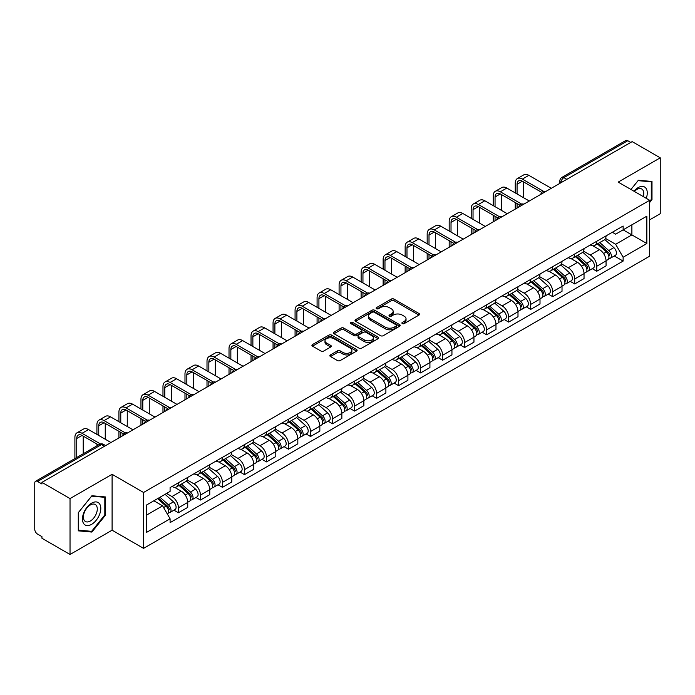 <?xml version="1.0" encoding="UTF-8"?>
<svg xmlns="http://www.w3.org/2000/svg" width="695" height="695" viewBox="0 0 695 695"><rect width="100%" height="100%" fill="white"/><g stroke="black" fill="none" stroke-linecap="round" stroke-linejoin="round"><path stroke-width="1.04" d="M402.301 323.583A1.373 0.791 0 0 0 404.238 323.583L418.955 315.087A1.963 1.129 0 0 0 419.528 314.288A1.963 1.129 0 0 0 418.955 313.488L394.022 299.093A1.963 1.129 0 0 0 391.25 299.093L376.534 307.59A1.373 0.791 0 0 0 376.134 308.146A1.373 0.791 0 0 0 376.534 308.71A1.373 0.791 0 0 0 378.471 308.71L380.373 307.607A6.272 3.623 0 0 1 389.243 307.607L391.32 308.806A6.272 3.623 0 0 1 393.153 311.369A6.272 3.623 0 0 1 391.32 313.932L389.417 315.026A1.373 0.791 0 0 0 389.018 315.591A1.373 0.791 0 0 0 389.417 316.147A1.373 0.791 0 0 0 391.355 316.147L393.257 315.043A6.272 3.623 0 0 1 402.127 315.043L404.203 316.242A6.272 3.623 0 0 1 406.036 318.805A6.272 3.623 0 0 1 404.203 321.368L402.301 322.463A1.373 0.791 0 0 0 401.901 323.027A1.373 0.791 0 0 0 402.301 323.583L402.301 322.463M330.438 354.919A1.963 1.129 0 0 0 329.864 355.718A1.963 1.129 0 0 0 330.438 356.518L337.431 360.557A1.963 1.129 0 0 0 340.203 360.557L356.552 351.114A1.963 1.129 0 0 0 357.126 350.315A1.963 1.129 0 0 0 356.552 349.516L331.611 335.12A1.963 1.129 0 0 0 328.839 335.12L312.498 344.564A1.963 1.129 0 0 0 311.925 345.363A1.963 1.129 0 0 0 312.498 346.162L320.951 351.036A1.963 1.129 0 0 0 323.714 351.036L330.716 346.996A1.963 1.129 0 0 0 331.289 346.197A1.963 1.129 0 0 0 330.716 345.398L326.52 342.983A5.239 3.023 0 0 1 324.991 340.837A5.239 3.023 0 0 1 328.222 338.048A5.239 3.023 0 0 1 333.93 338.7L350.349 348.178A5.239 3.023 0 0 1 351.887 350.315A5.239 3.023 0 0 1 348.647 353.112A5.239 3.023 0 0 1 342.939 352.461L340.203 350.879A1.963 1.129 0 0 0 337.431 350.879L330.438 354.919L330.438 356.518M143.561 492.477L112.095 474.303L70.03 498.584L41.952 482.373L632.163 141.615L660.25 157.826L618.194 182.107L649.669 200.282L143.561 492.477L143.561 548.372L649.669 256.177L649.669 200.282M380.512 335.685A1.963 1.129 0 0 0 383.284 335.685L399.634 326.242A1.963 1.129 0 0 0 400.207 325.442A1.963 1.129 0 0 0 399.634 324.643L374.701 310.248A1.963 1.129 0 0 0 371.929 310.248L355.579 319.683A1.963 1.129 0 0 0 355.006 320.482A1.963 1.129 0 0 0 355.579 321.281L380.512 335.685M351.349 323.879A1.373 0.791 0 0 1 352.739 324.079L378.063 338.7L361.748 348.117A1.963 1.129 0 0 1 358.976 348.117L334.034 333.722L334.034 332.123A1.963 1.129 0 0 0 333.461 332.922A1.963 1.129 0 0 0 334.034 333.722M334.034 332.123L341.036 328.083A1.963 1.129 0 0 1 343.808 328.083L353.92 333.921A1.963 1.129 0 0 0 356.691 333.921L361.331 331.246A1.963 1.129 0 0 0 361.904 330.446A1.963 1.129 0 0 0 361.331 329.647L350.801 323.566A1.373 0.791 0 0 1 350.402 323.001A1.373 0.791 0 0 1 351.244 322.272A1.373 0.791 0 0 1 352.739 322.445L378.089 337.084A1.963 1.129 0 0 1 378.662 337.883A1.963 1.129 0 0 1 378.089 338.682L378.089 337.084M70.03 498.584L70.03 554.48L41.952 538.269L41.952 536.636L37.573 534.116A3.988 2.302 -120 0 1 34.75 529.225L34.75 483.103A3.988 2.302 -120 0 1 35.575 481.279L99.507 444.366A3.988 2.302 60 0 1 101.505 444.565L37.573 481.47A3.988 2.302 -120 0 0 35.575 481.279M649.669 219.837L660.25 213.721L660.25 157.826M70.03 554.48L112.095 530.198L143.561 548.372M41.952 482.373L41.952 483.998L37.573 481.47M566.816 179.336L563.853 177.625A3.988 2.302 60 0 0 561.864 177.425L625.795 140.52A3.988 2.302 60 0 1 627.793 140.711L563.853 177.625A3.988 2.302 120 0 0 561.03 182.516L561.03 182.681M630.756 142.423L627.793 140.711M596.736 241.261A9.183 5.299 60 0 1 594.842 245.387L604.155 240.01A9.183 5.299 -120 0 0 606.057 235.883M583.522 251.147L590.246 255.039A9.183 5.299 60 0 1 596.744 266.281L606.057 260.903A9.183 5.299 -120 0 0 599.559 249.661L592.896 245.804M606.057 260.903L606.057 265.872L596.744 271.25L592.27 268.67M594.842 245.387A9.183 5.299 60 0 1 590.316 244.97M596.744 266.281L596.744 271.25M574.722 253.979A9.183 5.299 60 0 1 572.819 258.097L582.141 252.719A9.183 5.299 -120 0 0 584.035 248.602M570.256 281.379L574.722 283.96L584.035 278.582L584.035 273.613A9.183 5.299 -120 0 0 577.545 262.371L570.882 258.523M572.819 258.097A9.183 5.299 60 0 1 568.302 257.68M561.508 263.865L568.232 267.749A9.183 5.299 60 0 1 574.722 278.99L574.722 283.96M552.707 266.689A9.183 5.299 60 0 1 550.805 270.807L560.118 265.429A9.183 5.299 -120 0 0 562.02 261.311M548.242 294.098L552.707 296.669L562.02 291.292L562.02 286.323A9.183 5.299 -120 0 0 555.531 275.081L548.859 271.232M550.805 270.807A9.183 5.299 60 0 1 546.287 270.39M539.485 276.575L546.218 280.459A9.183 5.299 60 0 1 552.707 291.7L552.707 296.669M530.693 279.399A9.183 5.299 60 0 1 528.791 283.517L538.104 278.139A9.183 5.299 -120 0 0 540.006 274.021M526.228 306.808L530.693 309.388L540.006 304.01L540.006 299.032A9.183 5.299 -120 0 0 533.517 287.791L526.845 283.942M528.791 283.517A9.183 5.299 60 0 1 524.265 283.108M517.471 289.285L524.195 293.168A9.183 5.299 60 0 1 530.693 304.41L530.693 309.388M508.671 292.108A9.183 5.299 60 0 1 506.768 296.235L516.09 290.849A9.183 5.299 -120 0 0 517.992 286.731M504.205 319.518L508.671 322.098L517.992 316.72L517.992 311.751A9.183 5.299 -120 0 0 511.494 300.501L504.831 296.652M506.768 296.235A9.183 5.299 60 0 1 502.25 295.818M495.457 301.995L502.181 305.878A9.183 5.299 60 0 1 508.671 317.129L508.671 322.098M486.656 304.818A9.183 5.299 60 0 1 484.754 308.945L494.067 303.567A9.183 5.299 -120 0 0 495.969 299.441M482.191 332.227L486.656 334.808L495.969 329.43L495.969 324.461A9.183 5.299 -120 0 0 489.48 313.21L482.817 309.362M484.754 308.945A9.183 5.299 60 0 1 480.236 308.528M473.434 314.705L480.167 318.588A9.183 5.299 60 0 1 486.656 329.838L486.656 334.808M464.642 317.528A9.183 5.299 60 0 1 462.74 321.655L472.053 316.277A9.183 5.299 -120 0 0 473.955 312.151M460.177 344.937L464.642 347.517L473.955 342.14L473.955 337.171A9.183 5.299 -120 0 0 467.466 325.929L460.794 322.072M462.74 321.655A9.183 5.299 60 0 1 458.222 321.238M451.42 327.415L458.144 331.307A9.183 5.299 60 0 1 464.642 342.548L464.642 347.517M442.619 330.247A9.183 5.299 60 0 1 440.726 334.365L450.039 328.987A9.183 5.299 -120 0 0 451.941 324.869M438.154 357.647L442.619 360.227L451.941 354.85L451.941 349.88A9.183 5.299 -120 0 0 445.443 338.639L438.78 334.79M440.726 334.365A9.183 5.299 60 0 1 436.199 333.947M429.406 340.133L436.13 344.016A9.183 5.299 60 0 1 442.619 355.258L442.619 360.227M420.605 342.956A9.183 5.299 60 0 1 418.703 347.074L428.016 341.697A9.183 5.299 -120 0 0 429.918 337.579M416.14 370.365L420.605 372.937L429.918 367.559L429.918 362.59A9.183 5.299 -120 0 0 423.429 351.349L416.765 347.5M418.703 347.074A9.183 5.299 60 0 1 414.185 346.657M407.383 352.843L414.116 356.726A9.183 5.299 60 0 1 420.605 367.968L420.605 372.937M398.591 355.666A9.183 5.299 60 0 1 396.689 359.784L406.002 354.407A9.183 5.299 -120 0 0 407.904 350.289M394.126 383.075L398.591 385.656L407.904 380.269L407.904 375.3A9.183 5.299 -120 0 0 401.415 364.058L394.743 360.21M396.689 359.784A9.183 5.299 60 0 1 392.171 359.376M385.369 365.553L392.102 369.436A9.183 5.299 60 0 1 398.591 380.678L398.591 385.656M376.577 368.376A9.183 5.299 60 0 1 374.674 372.494L383.988 367.116A9.183 5.299 -120 0 0 385.89 362.998M372.103 395.785L376.577 398.365L385.89 392.988L385.89 388.019A9.183 5.299 -120 0 0 379.392 376.768L372.729 372.92M374.674 372.494A9.183 5.299 60 0 1 370.148 372.086M363.355 378.262L370.079 382.146A9.183 5.299 60 0 1 376.577 393.396L376.577 398.365M354.554 381.086A9.183 5.299 60 0 1 352.652 385.212L361.973 379.835A9.183 5.299 -120 0 0 363.867 375.708M350.089 408.495L354.554 411.075L363.867 405.698L363.867 400.728A9.183 5.299 -120 0 0 357.378 389.478L350.714 385.629M352.652 385.212A9.183 5.299 60 0 1 348.134 384.795M341.341 390.972L348.065 394.856A9.183 5.299 60 0 1 354.554 406.106L354.554 411.075M332.54 393.796A9.183 5.299 60 0 1 330.638 397.922L339.951 392.545A9.183 5.299 -120 0 0 341.853 388.418M328.075 421.205L332.54 423.785L341.853 418.407L341.853 413.438A9.183 5.299 -120 0 0 335.364 402.188L328.692 398.339M330.638 397.922A9.183 5.299 60 0 1 326.12 397.505M319.318 403.682L326.051 407.574A9.183 5.299 60 0 1 332.54 418.816L332.54 423.785M310.526 406.514A9.183 5.299 60 0 1 308.623 410.632L317.936 405.255A9.183 5.299 -120 0 0 319.839 401.137M306.061 433.915L310.526 436.495L319.839 431.117L319.839 426.148A9.183 5.299 -120 0 0 313.349 414.906L306.677 411.058M308.623 410.632A9.183 5.299 60 0 1 304.106 410.215M297.304 416.401L304.028 420.284A9.183 5.299 60 0 1 310.526 431.526L310.526 436.495M288.503 419.224A9.183 5.299 60 0 1 286.609 423.342L295.922 417.964A9.183 5.299 -120 0 0 297.825 413.846M284.038 446.633L288.503 449.205L297.825 443.827L297.825 438.858A9.183 5.299 -120 0 0 291.327 427.616L284.663 423.768M286.609 423.342A9.183 5.299 60 0 1 282.083 422.925M275.289 429.11L282.014 432.994A9.183 5.299 60 0 1 288.503 444.235L288.503 449.205M266.489 431.934A9.183 5.299 60 0 1 264.587 436.052L273.899 430.674A9.183 5.299 -120 0 0 275.802 426.556M262.024 459.343L266.489 461.914L275.802 456.537L275.802 451.568A9.183 5.299 -120 0 0 269.312 440.326L262.649 436.477M264.587 436.052A9.183 5.299 60 0 1 260.069 435.643M253.267 441.82L259.999 445.703A9.183 5.299 60 0 1 266.489 456.945L266.489 461.914M244.475 444.644A9.183 5.299 60 0 1 242.572 448.761L251.885 443.384A9.183 5.299 -120 0 0 253.788 439.266M240.01 472.053L244.475 474.633L253.788 469.255L253.788 464.277A9.183 5.299 -120 0 0 247.298 453.036L240.626 449.187M242.572 448.761A9.183 5.299 60 0 1 238.055 448.353M231.253 454.53L237.985 458.413A9.183 5.299 60 0 1 244.475 469.664L244.475 474.633M222.452 457.353A9.183 5.299 60 0 1 220.558 461.48L229.871 456.102A9.183 5.299 -120 0 0 231.774 451.976M217.987 484.762L222.452 487.343L231.774 481.965L231.774 476.996A9.183 5.299 -120 0 0 225.276 465.746L218.612 461.897M220.558 461.48A9.183 5.299 60 0 1 216.032 461.063M209.238 467.24L215.963 471.123A9.183 5.299 60 0 1 222.452 482.373L222.452 487.343M200.438 470.063A9.183 5.299 60 0 1 198.535 474.19L207.857 468.812A9.183 5.299 -120 0 0 209.751 464.686M195.973 497.472L200.438 500.053L209.751 494.675L209.751 489.706A9.183 5.299 -120 0 0 203.261 478.455L196.598 474.607M198.535 474.19A9.183 5.299 60 0 1 194.018 473.773M187.224 479.95L193.948 483.833A9.183 5.299 60 0 1 200.438 495.083L200.438 500.053M178.424 482.782A9.183 5.299 60 0 1 176.521 486.9L185.834 481.522A9.183 5.299 -120 0 0 187.737 477.404M173.959 510.182L178.424 512.762L187.737 507.385L187.737 502.416A9.183 5.299 -120 0 0 181.247 491.174L174.575 487.325M176.521 486.9A9.183 5.299 60 0 1 172.004 486.483M166.565 493.45L171.934 496.551A9.183 5.299 60 0 1 178.424 507.793L178.424 512.762M612.338 232.26L615.648 234.172L646.845 216.171L631.885 224.806L631.885 234.91L615.648 244.284L605.536 238.437M146.384 515.203L162.613 505.838L170.093 518.791L146.384 532.483L146.384 505.1L170.093 491.417L170.093 487.586L623.128 226.031L623.128 229.854L646.845 243.545L623.128 257.237L615.648 244.284M646.845 216.171L646.845 243.545M170.093 518.791L170.093 522.623L623.128 261.068L623.128 257.237M649.669 202.514L651.997 199.621L651.997 181.464L638.375 180.248L630.956 189.474L638.088 180.648L651.284 181.829L651.284 199.422L649.669 201.437M112.095 474.303L112.095 530.198M78.292 530.85L91.905 532.066L105.527 515.117L105.527 496.96L91.905 495.743L78.292 512.684L78.292 530.85M162.613 505.838L153.864 500.782M614.293 255.96L623.128 261.068M651.284 199.213L651.997 199.621M90.472 531.232L91.905 532.066M104.823 514.717L105.527 515.117M402.848 323.774L404.203 322.993A6.272 3.623 0 0 0 406.036 320.438L406.036 318.805M393.153 311.369L393.153 312.993A6.272 3.623 0 0 1 391.32 315.556L389.964 316.338M418.929 315.104L394.022 300.718A1.963 1.129 0 0 0 391.25 300.718L377.081 308.901M399.634 324.643L399.634 326.242L374.701 311.881A1.963 1.129 0 0 0 371.929 311.881L355.605 321.298M396.167 326.007A1.373 0.791 0 0 0 396.567 325.442A1.373 0.791 0 0 0 396.167 324.886L374.284 312.246A1.373 0.791 0 0 0 372.338 312.246L370.331 313.41A6.272 3.623 0 0 0 368.498 315.964A6.272 3.623 0 0 0 370.331 318.527L385.291 327.163A6.272 3.623 0 0 0 394.161 327.163L396.167 326.007L396.167 327.632A1.373 0.791 0 0 0 396.567 327.076L396.567 325.442M368.498 315.964L368.498 317.598A6.272 3.623 0 0 0 370.331 320.152L370.331 318.527M396.167 327.632L394.161 328.796A6.272 3.623 0 0 1 385.291 328.796L370.331 320.152M334.06 333.739L341.036 329.717L341.036 328.083M361.904 330.446L361.904 332.071A1.963 1.129 0 0 1 361.331 332.87L356.691 335.555A1.963 1.129 0 0 1 353.92 335.555L343.808 329.717A1.963 1.129 0 0 0 341.036 329.717M364.415 339.977A5.239 3.023 0 0 0 370.122 340.637A5.239 3.023 0 0 0 373.354 337.839A5.239 3.023 0 0 0 371.825 335.702L366.039 332.366A1.963 1.129 0 0 0 363.268 332.366L358.629 335.042A1.963 1.129 0 0 0 358.055 335.841A1.963 1.129 0 0 0 358.629 336.641L364.415 339.977L364.415 341.61A5.239 3.023 0 0 0 370.122 342.27A5.239 3.023 0 0 0 373.354 339.473L373.354 337.839M358.055 335.841L358.055 337.475A1.963 1.129 0 0 0 358.629 338.274L358.629 336.641M364.415 341.61L358.629 338.274M351.887 350.315L351.887 351.948A5.239 3.023 0 0 1 348.647 354.745A5.239 3.023 0 0 1 342.939 354.085L340.203 352.504A1.963 1.129 0 0 0 337.431 352.504L330.464 356.535M324.991 340.837L324.991 342.47A5.239 3.023 0 0 0 326.52 344.607L326.52 342.983M330.69 347.014L326.52 344.607M356.526 351.131L331.611 336.754A1.963 1.129 0 0 0 328.839 336.754L312.524 346.171M597.379 243.919L606.353 251.929A4.987 2.884 60 0 1 607.917 259.643L606.057 260.721M597.613 244.136L601.835 246.569M598.282 243.398L608.264 252.302A2.398 1.381 60 0 1 609.02 256.012A2.398 1.381 60 0 1 608.803 256.099M599.776 242.538L608.75 250.539A4.987 2.884 60 0 1 610.314 258.253A4.987 2.884 60 0 1 608.811 258.418M604.78 239.532L613.833 247.611A4.987 2.884 60 0 1 615.396 255.326L610.314 258.253M517.071 193.966L517.071 184.271A7.489 4.318 60 0 1 518.618 180.839A7.489 4.318 60 0 1 522.362 181.213L541.805 192.437M551.291 188.302L528.852 175.349A10.078 5.821 -120 0 0 523.813 174.845L517.323 178.598A10.078 5.821 -120 0 0 515.238 183.211L515.238 192.906M543.629 191.368L522.362 179.093A10.078 5.821 -120 0 0 517.323 178.598M515.238 202.523L515.238 209.117M517.071 208.057L517.071 203.583M523.561 197.71L523.561 181.908M575.364 256.629L584.33 264.639A4.987 2.884 60 0 1 585.902 272.353L584.035 273.43M575.599 256.846L579.821 259.278M576.268 256.108L586.25 265.021A2.398 1.381 60 0 1 586.997 268.722A2.398 1.381 60 0 1 586.78 268.809M577.762 255.247L586.728 263.249A4.987 2.884 60 0 1 588.3 270.972A4.987 2.884 60 0 1 586.789 271.128M582.766 252.242L591.81 260.321A4.987 2.884 60 0 1 593.382 268.035L588.3 270.972M553.342 269.347L562.316 277.348A4.987 2.884 60 0 1 563.88 285.063L562.02 286.14M553.585 269.556L557.807 271.997M554.245 268.817L564.236 277.731A2.398 1.381 60 0 1 564.983 281.432A2.398 1.381 60 0 1 564.766 281.518M555.739 267.957L564.714 275.967A4.987 2.884 60 0 1 566.277 283.682A4.987 2.884 60 0 1 564.774 283.838M560.743 264.951L569.796 273.031A4.987 2.884 60 0 1 571.36 280.745L566.277 283.682M646.272 198.318A12.97 7.489 120 0 0 646.037 188.362A12.97 7.489 120 0 0 633.936 191.195M643.301 196.598A9.826 5.673 120 0 0 642.823 190.013A9.826 5.673 120 0 0 641.72 188.997A9.826 5.673 120 0 0 634.335 191.429M650.416 181.326L651.284 181.829M99.567 503.858A12.97 7.489 120 0 0 87.04 507.22A12.97 7.489 120 0 0 83.678 523.622A12.97 7.489 120 0 0 96.214 520.268A12.97 7.489 120 0 0 99.567 503.858M96.353 505.517A9.826 5.673 120 0 0 95.25 504.492A9.826 5.673 120 0 0 86.111 509.079A9.826 5.673 120 0 0 84.321 520.477A9.826 5.673 120 0 0 85.433 521.502A9.826 5.673 120 0 0 94.572 516.924A9.826 5.673 120 0 0 96.353 505.517M91.627 531.336L78.431 530.155L78.431 512.562L91.627 496.143L104.823 497.325L104.823 514.917L91.627 531.336M103.946 496.821L104.823 497.325M495.057 206.676L495.057 196.98A7.489 4.318 60 0 1 496.604 193.549A7.489 4.318 60 0 1 500.348 193.922L519.791 205.147M529.277 201.011L506.837 188.058A10.078 5.821 -120 0 0 501.799 187.554L495.309 191.307A10.078 5.821 -120 0 0 493.215 195.921L493.215 205.616M521.615 204.078L500.348 191.803A10.078 5.821 -120 0 0 495.309 191.307M493.215 215.233L493.215 221.827M495.057 220.775L495.057 216.293M501.547 210.42L501.547 194.617M473.034 219.385L473.034 209.69A7.489 4.318 60 0 1 474.589 206.267A7.489 4.318 60 0 1 478.334 206.632L497.776 217.856M507.263 213.721L484.823 200.768A10.078 5.821 -120 0 0 479.785 200.264L473.286 204.017A10.078 5.821 -120 0 0 471.201 208.63L471.201 218.326M499.592 216.797L478.334 204.512A10.078 5.821 -120 0 0 473.286 204.017M471.201 227.943L471.201 234.545M473.034 233.485L473.034 229.003M479.533 223.138L479.533 207.327M531.327 282.057L540.302 290.058A4.987 2.884 60 0 1 541.865 297.773L540.006 298.85M531.562 282.266L535.784 284.707M532.231 281.536L542.213 290.44A2.398 1.381 60 0 1 542.969 294.141A2.398 1.381 60 0 1 542.752 294.228M533.725 280.667L542.699 288.677A4.987 2.884 60 0 1 544.263 296.391A4.987 2.884 60 0 1 542.76 296.548M538.729 277.67L547.782 285.741A4.987 2.884 60 0 1 549.345 293.455L544.263 296.391M509.313 294.767L518.279 302.768A4.987 2.884 60 0 1 519.851 310.483L517.984 311.56M509.548 294.975L513.77 297.417M510.217 294.246L520.199 303.15A2.398 1.381 60 0 1 520.946 306.851A2.398 1.381 60 0 1 520.729 306.938M511.711 293.377L520.677 301.387A4.987 2.884 60 0 1 522.249 309.101A4.987 2.884 60 0 1 520.737 309.258M516.715 290.38L525.759 298.45A4.987 2.884 60 0 1 527.331 306.165L522.249 309.101M487.291 307.477L496.265 315.478A4.987 2.884 60 0 1 497.828 323.201L495.969 324.27M487.534 307.685L491.756 310.126M488.203 306.955L498.185 315.86A2.398 1.381 60 0 1 498.932 319.57A2.398 1.381 60 0 1 498.715 319.657M489.697 306.095L498.663 314.097A4.987 2.884 60 0 1 500.235 321.811A4.987 2.884 60 0 1 498.723 321.976M494.692 303.089L503.745 311.16A4.987 2.884 60 0 1 505.308 318.883L500.235 321.811M451.02 232.095L451.02 222.4A7.489 4.318 60 0 1 452.575 218.977A7.489 4.318 60 0 1 456.311 219.342L475.754 230.575M485.249 226.431L462.809 213.478A10.078 5.821 -120 0 0 457.762 212.983L451.272 216.727A10.078 5.821 -120 0 0 449.187 221.34L449.187 231.035M477.578 229.506L456.311 217.231A10.078 5.821 -120 0 0 451.272 216.727M449.187 240.652L449.187 247.255M451.02 246.195L451.02 241.712M457.51 235.848L457.51 220.037M429.006 244.805L429.006 235.11A7.489 4.318 60 0 1 430.553 231.687A7.489 4.318 60 0 1 434.297 232.061L453.739 243.285M463.226 239.149L440.786 226.188A10.078 5.821 -120 0 0 435.748 225.693L429.258 229.437A10.078 5.821 -120 0 0 427.173 234.05L427.173 243.745M455.564 242.216L434.297 229.941A10.078 5.821 -120 0 0 429.258 229.437M427.173 253.362L427.173 259.965M429.006 258.905L429.006 254.422M435.496 248.558L435.496 232.747M406.983 257.524L406.983 247.82A7.489 4.318 60 0 1 408.538 244.397A7.489 4.318 60 0 1 412.283 244.77L431.725 255.995M441.212 251.859L418.772 238.898A10.078 5.821 -120 0 0 413.733 238.402L407.244 242.147A10.078 5.821 -120 0 0 405.15 246.768L405.15 256.464M433.55 254.926L412.283 242.651A10.078 5.821 -120 0 0 407.244 242.147M405.15 266.072L405.15 272.675M406.983 271.615L406.983 267.132M413.482 261.268L413.482 245.457M465.276 320.187L474.251 328.196A4.987 2.884 60 0 1 475.814 335.911L473.955 336.988M465.511 320.404L469.733 322.836M466.18 319.665L476.162 328.57A2.398 1.381 60 0 1 476.918 332.28A2.398 1.381 60 0 1 476.701 332.366M467.674 318.805L476.648 326.806A4.987 2.884 60 0 1 478.212 334.521A4.987 2.884 60 0 1 476.709 334.686M472.678 315.799L481.731 323.879A4.987 2.884 60 0 1 483.294 331.593L478.212 334.521M384.969 270.233L384.969 260.538A7.489 4.318 60 0 1 386.524 257.107A7.489 4.318 60 0 1 390.26 257.48L409.703 268.704M419.198 264.569L396.758 251.616A10.078 5.821 -120 0 0 391.719 251.112L385.221 254.865A10.078 5.821 -120 0 0 383.136 259.478L383.136 269.173M411.527 267.636L390.26 255.36A10.078 5.821 -120 0 0 385.221 254.865M383.136 278.791L383.136 285.384M384.969 284.325L384.969 279.85M391.459 273.978L391.459 258.175M443.262 332.896L452.228 340.906A4.987 2.884 60 0 1 453.8 348.621L451.932 349.698M443.497 333.113L447.719 335.546M444.166 332.375L454.148 341.288A2.398 1.381 60 0 1 454.904 344.989A2.398 1.381 60 0 1 454.678 345.076M445.66 331.515L454.634 339.516A4.987 2.884 60 0 1 456.198 347.239A4.987 2.884 60 0 1 454.686 347.396M450.664 328.509L459.708 336.589A4.987 2.884 60 0 1 461.28 344.303L456.198 347.239M362.955 282.943L362.955 273.248A7.489 4.318 60 0 1 364.501 269.816A7.489 4.318 60 0 1 368.246 270.19L387.688 281.414M397.175 277.279L374.735 264.326A10.078 5.821 -120 0 0 369.697 263.822L363.207 267.575A10.078 5.821 -120 0 0 361.122 272.188L361.122 281.883M389.513 280.346L368.246 268.07A10.078 5.821 -120 0 0 363.207 267.575M361.122 291.5L361.122 298.094M362.955 297.043L362.955 292.56M369.445 286.688L369.445 270.885M421.24 345.606L430.214 353.616A4.987 2.884 60 0 1 431.777 361.331L429.918 362.408M421.483 345.823L425.705 348.264M422.152 345.085L432.134 353.998A2.398 1.381 60 0 1 432.881 357.699A2.398 1.381 60 0 1 432.664 357.786M423.646 344.225L432.611 352.235A4.987 2.884 60 0 1 434.184 359.949A4.987 2.884 60 0 1 432.672 360.106M428.641 341.219L437.694 349.298A4.987 2.884 60 0 1 439.257 357.013L434.184 359.949M340.941 295.653L340.941 285.958A7.489 4.318 60 0 1 342.487 282.535A7.489 4.318 60 0 1 346.232 282.9L365.674 294.124M375.161 289.989L352.721 277.036A10.078 5.821 -120 0 0 347.682 276.532L341.193 280.285A10.078 5.821 -120 0 0 339.099 284.898L339.099 294.593M367.499 293.064L346.232 280.78A10.078 5.821 -120 0 0 341.193 280.285M339.099 304.21L339.099 310.813M340.941 309.753L340.941 305.27M347.43 299.406L347.43 283.595M399.225 358.325L408.2 366.326A4.987 2.884 60 0 1 409.763 374.04L407.904 375.118M399.46 358.533L403.691 360.974M400.129 357.795L410.111 366.708A2.398 1.381 60 0 1 410.867 370.409A2.398 1.381 60 0 1 410.649 370.496M401.623 356.935L410.597 364.945A4.987 2.884 60 0 1 412.161 372.659A4.987 2.884 60 0 1 410.658 372.815M406.627 353.929L415.68 362.008A4.987 2.884 60 0 1 417.243 369.723L412.161 372.659M318.918 308.363L318.918 298.668A7.489 4.318 60 0 1 320.473 295.245A7.489 4.318 60 0 1 324.209 295.61L343.66 306.842M353.147 302.699L330.707 289.745A10.078 5.821 -120 0 0 325.668 289.25L319.17 292.995A10.078 5.821 -120 0 0 317.085 297.608L317.085 307.303M345.476 305.774L324.209 293.498A10.078 5.821 -120 0 0 319.17 292.995M317.085 316.92L317.085 323.522M318.918 322.463L318.918 317.98M325.416 312.116L325.416 296.305M377.211 371.034L386.185 379.036A4.987 2.884 60 0 1 387.749 386.75L385.89 387.827M377.446 371.243L381.668 373.684M378.115 370.513L388.097 379.418A2.398 1.381 60 0 1 388.853 383.119A2.398 1.381 60 0 1 388.635 383.206M379.609 369.644L388.583 377.654A4.987 2.884 60 0 1 390.147 385.369A4.987 2.884 60 0 1 388.644 385.525M384.613 366.647L393.665 374.718A4.987 2.884 60 0 1 395.229 382.432L390.147 385.369M355.197 383.744L364.163 391.745A4.987 2.884 60 0 1 365.735 399.469L363.867 400.537M355.432 383.953L359.654 386.394M356.101 383.223L366.083 392.128A2.398 1.381 60 0 1 366.83 395.837A2.398 1.381 60 0 1 366.613 395.915M357.595 382.363L366.56 390.364A4.987 2.884 60 0 1 368.133 398.079A4.987 2.884 60 0 1 366.621 398.244M362.599 379.357L371.643 387.428A4.987 2.884 60 0 1 373.215 395.151L368.133 398.079M333.174 396.454L342.149 404.464A4.987 2.884 60 0 1 343.712 412.178L341.853 413.247M333.418 396.671L337.64 399.104M334.078 395.933L344.068 404.838A2.398 1.381 60 0 1 344.816 408.547A2.398 1.381 60 0 1 344.598 408.634M335.572 395.073L344.546 403.074A4.987 2.884 60 0 1 346.11 410.788A4.987 2.884 60 0 1 344.607 410.954M340.576 392.067L349.628 400.146A4.987 2.884 60 0 1 351.192 407.861L346.11 410.788M311.16 409.164L320.134 417.174A4.987 2.884 60 0 1 321.698 424.888L319.839 425.966M311.395 409.381L315.617 411.814M312.064 408.643L322.046 417.556A2.398 1.381 60 0 1 322.801 421.257A2.398 1.381 60 0 1 322.584 421.344M313.558 407.783L322.532 415.784A4.987 2.884 60 0 1 324.096 423.498A4.987 2.884 60 0 1 322.593 423.663M318.562 404.777L327.614 412.856A4.987 2.884 60 0 1 329.178 420.571L324.096 423.498M289.146 421.874L298.112 429.884A4.987 2.884 60 0 1 299.684 437.598L297.816 438.675M289.381 422.091L293.603 424.532M290.05 421.352L300.031 430.266A2.398 1.381 60 0 1 300.787 433.967A2.398 1.381 60 0 1 300.561 434.054M291.544 420.492L300.518 428.494A4.987 2.884 60 0 1 302.082 436.217A4.987 2.884 60 0 1 300.57 436.373M296.548 417.487L305.591 425.566A4.987 2.884 60 0 1 307.164 433.28L302.082 436.217M267.123 434.592L276.097 442.593A4.987 2.884 60 0 1 277.661 450.308L275.802 451.385M267.366 434.801L271.589 437.242M268.035 434.062L278.017 442.976A2.398 1.381 60 0 1 278.764 446.676A2.398 1.381 60 0 1 278.547 446.763M269.53 433.202L278.495 441.212A4.987 2.884 60 0 1 280.068 448.927A4.987 2.884 60 0 1 278.556 449.083M274.525 430.196L283.577 438.276A4.987 2.884 60 0 1 285.141 445.99L280.068 448.927M296.904 321.073L296.904 311.377A7.489 4.318 60 0 1 298.45 307.954A7.489 4.318 60 0 1 302.195 308.328L321.637 319.552M331.133 315.417L308.684 302.455A10.078 5.821 -120 0 0 303.645 301.96L297.156 305.704A10.078 5.821 -120 0 0 295.071 310.317L295.071 320.013M323.462 318.484L302.195 306.208A10.078 5.821 -120 0 0 297.156 305.704M295.071 329.63L295.071 336.232M296.904 335.172L296.904 330.69M303.394 324.826L303.394 309.014M274.89 333.791L274.89 324.087A7.489 4.318 60 0 1 276.436 320.664A7.489 4.318 60 0 1 280.181 321.038L299.623 332.262M309.11 328.127L286.67 315.165A10.078 5.821 -120 0 0 281.631 314.67L275.142 318.414A10.078 5.821 -120 0 0 273.057 323.036L273.057 332.731M301.448 331.194L280.181 318.918A10.078 5.821 -120 0 0 275.142 318.414M273.057 342.34L273.057 348.942M274.89 347.882L274.89 343.399M281.379 337.535L281.379 321.724M252.867 346.501L252.867 336.806A7.489 4.318 60 0 1 254.422 333.374A7.489 4.318 60 0 1 258.166 333.748L277.609 344.972M287.096 340.837L264.656 327.884A10.078 5.821 -120 0 0 259.617 327.38L253.128 331.133A10.078 5.821 -120 0 0 251.034 335.746L251.034 345.441M279.425 343.903L258.166 331.628A10.078 5.821 -120 0 0 253.128 331.133M251.034 355.058L251.034 361.652M252.867 360.592L252.867 356.109M259.365 350.245L259.365 334.443M230.853 359.211L230.853 349.516A7.489 4.318 60 0 1 232.408 346.084A7.489 4.318 60 0 1 236.144 346.458L255.586 357.682M265.082 353.546L242.642 340.593A10.078 5.821 -120 0 0 237.594 340.09L231.105 343.843A10.078 5.821 -120 0 0 229.02 348.456L229.02 358.151M257.411 356.613L236.144 344.338A10.078 5.821 -120 0 0 231.105 343.843M229.02 367.768L229.02 374.362M230.853 373.302L230.853 368.828M237.343 362.955L237.343 347.153M208.839 371.921L208.839 362.225A7.489 4.318 60 0 1 210.385 358.802A7.489 4.318 60 0 1 214.13 359.167L233.572 370.392M243.059 366.256L220.619 353.303A10.078 5.821 -120 0 0 215.58 352.799L209.091 356.552A10.078 5.821 -120 0 0 207.006 361.165L207.006 370.861M235.396 369.332L214.13 357.048A10.078 5.821 -120 0 0 209.091 356.552M207.006 380.478L207.006 387.08M208.839 386.02L208.839 381.538M215.328 375.665L215.328 359.862M186.825 384.63L186.825 374.935A7.489 4.318 60 0 1 188.371 371.512A7.489 4.318 60 0 1 192.115 371.877L211.558 383.11M221.045 378.966L198.605 366.013A10.078 5.821 -120 0 0 193.566 365.518L187.077 369.262A10.078 5.821 -120 0 0 184.983 373.875L184.983 383.57M213.382 382.041L192.115 369.766A10.078 5.821 -120 0 0 187.077 369.262M184.983 393.188L184.983 399.79M186.825 398.73L186.825 394.247M193.314 388.383L193.314 372.572M245.109 447.302L254.083 455.303A4.987 2.884 60 0 1 255.647 463.018L253.788 464.095M245.344 447.511L249.574 449.952M246.013 446.781L255.995 455.685A2.398 1.381 60 0 1 256.75 459.386A2.398 1.381 60 0 1 256.533 459.473M247.507 445.912L256.481 453.922A4.987 2.884 60 0 1 258.045 461.636A4.987 2.884 60 0 1 256.542 461.793M252.511 442.915L261.563 450.986A4.987 2.884 60 0 1 263.127 458.7L258.045 461.636M164.802 397.34L164.802 387.645A7.489 4.318 60 0 1 166.357 384.222A7.489 4.318 60 0 1 170.093 384.596L189.544 395.82M199.031 391.685L176.591 378.723A10.078 5.821 -120 0 0 171.552 378.228L165.054 381.972A10.078 5.821 -120 0 0 162.969 386.585L162.969 396.28M191.36 394.751L170.093 382.476A10.078 5.821 -120 0 0 165.054 381.972M162.969 405.897L162.969 412.5M164.802 411.44L164.802 406.957M171.3 401.093L171.3 385.282M223.095 460.012L232.061 468.013A4.987 2.884 60 0 1 233.633 475.736L231.765 476.805M223.33 460.22L227.552 462.661M223.998 459.491L233.98 468.395A2.398 1.381 60 0 1 234.736 472.096A2.398 1.381 60 0 1 234.51 472.183M225.493 458.622L234.467 466.632A4.987 2.884 60 0 1 236.031 474.346A4.987 2.884 60 0 1 234.519 474.511M230.497 455.625L239.54 463.695A4.987 2.884 60 0 1 241.113 471.41L236.031 474.346M142.788 410.059L142.788 400.355A7.489 4.318 60 0 1 144.334 396.932A7.489 4.318 60 0 1 148.078 397.305L167.521 408.53M177.008 404.394L154.568 391.433A10.078 5.821 -120 0 0 149.529 390.938L143.04 394.682A10.078 5.821 -120 0 0 140.955 399.295L140.955 408.999M169.345 407.461L148.078 395.186A10.078 5.821 -120 0 0 143.04 394.682M140.955 418.607L140.955 425.21M142.788 424.15L142.788 419.667M149.277 413.803L149.277 397.992M201.072 472.722L210.046 480.732A4.987 2.884 60 0 1 211.61 488.446L209.751 489.515M201.315 472.939L205.538 475.371M201.984 472.2L211.966 481.105A2.398 1.381 60 0 1 212.713 484.815A2.398 1.381 60 0 1 212.496 484.901M203.479 471.34L212.444 479.341A4.987 2.884 60 0 1 214.017 487.056A4.987 2.884 60 0 1 212.505 487.221M208.474 468.334L217.526 476.405A4.987 2.884 60 0 1 219.09 484.128L214.017 487.056M120.774 422.769L120.774 413.073A7.489 4.318 60 0 1 122.32 409.642A7.489 4.318 60 0 1 126.064 410.015L145.507 421.24M154.994 417.104L132.554 404.151A10.078 5.821 -120 0 0 127.515 403.647L121.026 407.4A10.078 5.821 -120 0 0 118.932 412.013L118.932 421.709M147.331 420.171L126.064 407.895A10.078 5.821 -120 0 0 121.026 407.4M118.932 431.326L118.932 437.919M120.774 436.86L120.774 432.377M127.263 426.513L127.263 410.71M179.058 485.431L188.032 493.441A4.987 2.884 60 0 1 189.596 501.156L187.737 502.233M179.301 485.649L183.523 488.081M179.962 484.91L189.944 493.815A2.398 1.381 60 0 1 190.699 497.524A2.398 1.381 60 0 1 190.482 497.611M181.456 484.05L190.43 492.051A4.987 2.884 60 0 1 191.994 499.766A4.987 2.884 60 0 1 190.491 499.931M186.46 481.044L195.512 489.124A4.987 2.884 60 0 1 197.076 496.838L191.994 499.766M98.751 435.478L98.751 425.783A7.489 4.318 60 0 1 100.306 422.352A7.489 4.318 60 0 1 104.05 422.725L123.493 433.949M132.98 429.814L110.54 416.861A10.078 5.821 -120 0 0 105.501 416.357L99.003 420.11A10.078 5.821 -120 0 0 96.918 424.723L96.918 434.418M125.309 432.881L104.05 420.605A10.078 5.821 -120 0 0 99.003 420.11M96.918 444.036L96.918 445.86M105.249 439.223L105.249 423.42M157.591 498.636L166.018 506.151A4.987 2.884 60 0 1 167.582 513.866L167.33 514.005M157.678 498.584L161.501 500.791M158.495 498.115L167.929 506.533A2.398 1.381 60 0 1 168.685 510.234A2.398 1.381 60 0 1 168.468 510.321M159.989 497.246L168.416 504.761A4.987 2.884 60 0 1 169.98 512.484A4.987 2.884 60 0 1 168.477 512.641M165.071 494.319L173.498 501.833A4.987 2.884 60 0 1 175.062 509.548L169.98 512.484M76.737 457.51L76.737 438.493A7.489 4.318 60 0 1 78.283 435.07A7.489 4.318 60 0 1 82.027 435.435L98.499 444.948M110.965 442.524L88.526 429.571A10.078 5.821 -120 0 0 83.478 429.067L76.989 432.82A10.078 5.821 -120 0 0 74.904 437.433L74.904 458.57M100.471 443.966L82.027 433.315A10.078 5.821 -120 0 0 76.989 432.82M83.226 453.766L83.226 436.13M561.178 182.594L561.03 182.516A3.988 2.302 0 0 1 559.866 180.882L559.866 183.35M200.438 495.083L209.751 489.706M222.452 482.373L231.774 476.996M244.475 469.664L253.788 464.277M266.489 456.945L275.802 451.568M288.503 444.235L297.825 438.858M310.526 431.526L319.839 426.148M332.54 418.816L341.853 413.438M354.554 406.106L363.867 400.728M376.577 393.396L385.89 388.019M398.591 380.678L407.904 375.3M420.605 367.968L429.918 362.59M442.619 355.258L451.941 349.88M464.642 342.548L473.955 337.171M486.656 329.838L495.969 324.461M508.671 317.129L517.992 311.751M530.693 304.41L540.006 299.032M552.707 291.7L562.02 286.323M574.722 278.99L584.035 273.613M178.424 507.793L187.737 502.416M171.934 496.551L181.247 491.174M193.948 483.833L203.261 478.455M215.963 471.123L225.276 465.746M237.985 458.413L247.298 453.036M259.999 445.703L269.312 440.326M282.014 432.994L291.327 427.616M304.028 420.284L313.349 414.906M326.051 407.574L335.364 402.188M348.065 394.856L357.378 389.478M370.079 382.146L379.392 376.768M392.102 369.436L401.415 364.058M414.116 356.726L423.429 351.349M436.13 344.016L445.443 338.639M458.144 331.307L467.466 325.929M480.167 318.588L489.48 313.21M502.181 305.878L511.494 300.501M524.195 293.168L533.517 287.791M546.218 280.459L555.531 275.081M568.232 267.749L577.545 262.371M590.246 255.039L599.559 249.661M545.54 191.62A3.988 2.302 120 0 0 543.785 192.637M523.526 204.33A3.988 2.302 120 0 0 521.763 205.346M501.512 217.04A3.988 2.302 120 0 0 499.748 218.065M479.498 229.758A3.988 2.302 120 0 0 477.734 230.775M457.475 242.468A3.988 2.302 120 0 0 455.711 243.485M435.461 255.178A3.988 2.302 120 0 0 433.697 256.194M413.447 267.888A3.988 2.302 120 0 0 411.683 268.904M391.424 280.598A3.988 2.302 120 0 0 389.66 281.614M369.41 293.307A3.988 2.302 120 0 0 367.646 294.333M347.396 306.026A3.988 2.302 120 0 0 345.632 307.042M325.373 318.736A3.988 2.302 120 0 0 323.618 319.752M303.359 331.445A3.988 2.302 120 0 0 301.595 332.462M281.345 344.155A3.988 2.302 120 0 0 279.581 345.172M259.331 356.865A3.988 2.302 120 0 0 257.567 357.882M237.308 369.575A3.988 2.302 120 0 0 235.544 370.6M215.294 382.293A3.988 2.302 120 0 0 213.53 383.31M193.279 395.003A3.988 2.302 120 0 0 191.516 396.02M171.257 407.713A3.988 2.302 120 0 0 169.493 408.73M149.243 420.423A3.988 2.302 120 0 0 147.479 421.439M127.228 433.133A3.988 2.302 120 0 0 125.465 434.149M104.467 446.277L101.505 444.565A3.988 2.302 120 0 1 103.503 444.366A3.988 3.988 0 0 0 99.507 444.366M404.203 322.993L404.203 321.368M389.417 316.147L389.417 315.026M391.32 315.556L391.32 313.932M376.534 308.71L376.534 307.59M391.25 300.718L391.25 299.093M394.022 300.718L394.022 299.093M418.955 315.087L418.955 313.488M355.579 321.281L355.579 319.683M371.929 311.881L371.929 310.248M374.701 311.881L374.701 310.248M385.291 328.796L385.291 327.163M394.161 328.796L394.161 327.163M343.808 329.717L343.808 328.083M353.92 335.555L353.92 333.921M356.691 335.555L356.691 333.921M361.331 332.87L361.331 331.246M352.739 324.079L352.739 322.445M337.431 352.504L337.431 350.879M340.203 352.504L340.203 350.879M342.939 354.085L342.939 352.461M330.716 346.996L330.716 345.398M312.498 346.162L312.498 344.564M328.839 336.754L328.839 335.12M331.611 336.754L331.611 335.12M356.552 351.114L356.552 349.516M606.353 251.929L603.555 253.545M609.515 254.917L608.611 255.43M613.833 247.611L608.75 250.539M522.362 179.093L528.852 175.349M517.071 184.271L522.362 181.213M584.33 264.639L581.533 266.255M587.492 267.627L586.597 268.14M591.81 260.321L586.728 263.249M562.316 277.348L559.518 278.964M565.478 280.337L564.583 280.858M569.796 273.031L564.714 275.967M500.348 191.803L506.837 188.058M495.057 196.98L500.348 193.922M478.334 204.512L484.823 200.768M473.034 209.69L478.334 206.632M540.302 290.058L537.504 291.674M543.464 293.047L542.56 293.568M547.782 285.741L542.699 288.677M518.279 302.768L515.481 304.384M521.45 305.757L520.546 306.278M525.759 298.45L520.677 301.387M496.265 315.478L493.467 317.094M499.427 318.466L498.532 318.988M503.745 311.16L498.663 314.097M456.311 217.231L462.809 213.478M451.02 222.4L456.311 219.342M434.297 229.941L440.786 226.188M429.006 235.11L434.297 232.061M412.283 242.651L418.772 238.898M406.983 247.82L412.283 244.77M474.251 328.196L471.453 329.812M477.413 331.176L476.509 331.697M481.731 323.879L476.648 326.806M390.26 255.36L396.758 251.616M384.969 260.538L390.26 257.48M452.228 340.906L449.43 342.522M455.399 343.895L454.495 344.407M459.708 336.589L454.634 339.516M368.246 268.07L374.735 264.326M362.955 273.248L368.246 270.19M430.214 353.616L427.416 355.232M433.376 356.605L432.481 357.126M437.694 349.298L432.611 352.235M346.232 280.78L352.721 277.036M340.941 285.958L346.232 282.9M408.2 366.326L405.402 367.942M411.362 369.314L410.467 369.836M415.68 362.008L410.597 364.945M324.209 293.498L330.707 289.745M318.918 298.668L324.217 295.61M386.185 379.036L383.388 380.652M389.348 382.024L388.444 382.545M393.665 374.718L388.583 377.654M364.163 391.745L361.365 393.361M367.325 394.734L366.43 395.255M371.643 387.428L366.56 390.364M342.149 404.464L339.351 406.08M345.311 407.444L344.416 407.965M349.628 400.146L344.546 403.074M320.134 417.174L317.337 418.79M323.297 420.162L322.393 420.675M327.614 412.856L322.532 415.784M298.112 429.884L295.314 431.499M301.283 432.872L300.379 433.393M305.591 425.566L300.518 428.494M276.097 442.593L273.3 444.209M279.26 445.582L278.365 446.103M283.577 438.276L278.495 441.212M302.195 306.208L308.684 302.455M296.904 311.377L302.195 308.328M280.181 318.918L286.67 315.165M274.89 324.087L280.181 321.038M258.166 331.628L264.656 327.884M252.867 336.806L258.166 333.748M236.144 344.338L242.642 340.593M230.853 349.516L236.144 346.458M214.13 357.048L220.619 353.303M208.839 362.225L214.13 359.167M192.115 369.766L198.605 366.013M186.825 374.935L192.115 371.877M254.083 455.303L251.286 456.919M257.246 458.292L256.351 458.813M261.563 450.986L256.481 453.922M170.093 382.476L176.591 378.723M164.802 387.645L170.093 384.596M232.061 468.013L229.263 469.629M235.231 471.001L234.328 471.523M239.54 463.695L234.467 466.632M148.078 395.186L154.568 391.433M142.788 400.355L148.078 397.305M210.046 480.732L207.249 482.347M213.209 483.711L212.314 484.233M217.526 476.405L212.444 479.341M126.064 407.895L132.554 404.151M120.774 413.073L126.064 410.015M188.032 493.441L185.235 495.057M191.195 496.43L190.3 496.942M195.512 489.124L190.43 492.051M104.05 420.605L110.54 416.861M98.751 425.783L104.05 422.725M166.018 506.151L163.603 507.541M169.18 509.14L168.277 509.661M173.498 501.833L168.416 504.761M82.027 433.315L88.526 429.571M76.737 438.493L82.027 435.435M545.879 191.429A3.988 3.988 0 0 0 540.762 194.383M523.865 204.139A3.988 3.988 0 0 0 518.748 207.093M501.851 216.849A3.988 3.988 0 0 0 496.725 219.802M479.828 229.559A3.988 3.988 0 0 0 474.711 232.521M457.814 242.268A3.988 3.988 0 0 0 452.697 245.231M435.8 254.978A3.988 3.988 0 0 0 430.674 257.941M413.786 267.697A3.988 3.988 0 0 0 408.66 270.65M391.763 280.406A3.988 3.988 0 0 0 386.646 283.36M369.749 293.116A3.988 3.988 0 0 0 364.623 296.07M347.735 305.826A3.988 3.988 0 0 0 342.609 308.78M325.712 318.536A3.988 3.988 0 0 0 320.595 321.498M303.698 331.246A3.988 3.988 0 0 0 298.581 334.208M281.684 343.964A3.988 3.988 0 0 0 276.558 346.918M259.669 356.674A3.988 3.988 0 0 0 254.544 359.628M237.647 369.384A3.988 3.988 0 0 0 232.53 372.338M215.632 382.094A3.988 3.988 0 0 0 210.507 385.047M193.618 394.803A3.988 3.988 0 0 0 188.493 397.766M171.596 407.513A3.988 3.988 0 0 0 166.479 410.476M149.581 420.232A3.988 3.988 0 0 0 144.464 423.185M127.567 432.942A3.988 3.988 0 0 0 122.442 435.895M105.64 445.599L103.503 444.366M561.864 177.425A3.988 3.988 0 0 0 559.866 180.882"/></g></svg>

